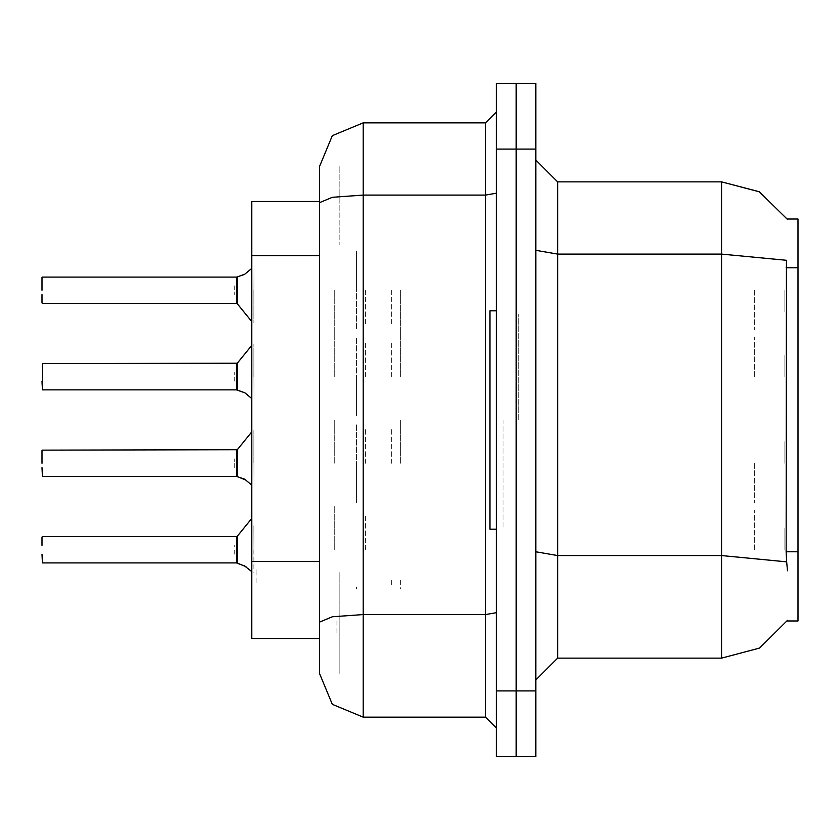 <?xml version="1.0" encoding="UTF-8"?>
<svg xmlns="http://www.w3.org/2000/svg" width="840" height="840" viewBox="0 0 840 840"><rect width="100%" height="100%" fill="white"/><g stroke="black" fill="none" stroke-linecap="round" stroke-linejoin="round"><path stroke-width="0.63" stroke-dasharray="4.2 3.15" d="M798 549.791L798 514.826L798 549.791M784.885 549.791L784.885 527.94L784.885 549.791M798 290.209L798 325.175L798 290.209M784.885 290.209L784.885 312.06L784.885 290.209M798 376.74L798 341.775L798 376.74M784.885 376.74L784.885 354.889L784.885 376.74M798 463.26L798 498.225L798 463.26M784.885 463.26L784.885 441.409L784.885 463.26M334.782 549.791L334.782 506.09L334.782 549.791M251.759 549.791L251.759 512.642L251.759 549.791M334.782 290.209L334.782 333.911L334.782 290.209M251.759 290.209L251.759 327.358L251.759 290.209M334.782 376.74L334.782 333.039L334.782 376.74M251.759 376.74L251.759 339.591L251.759 376.74M334.782 463.26L334.782 419.559L334.782 463.26M251.759 463.26L251.759 500.409L251.759 463.26M400.334 580.346L400.334 589.082M400.334 290.209L400.334 333.911L400.334 290.209M400.334 376.74L400.334 333.039L400.334 376.74M400.334 463.26L400.334 419.559L400.334 463.26M754.299 549.791L754.299 510.457L754.299 549.791M754.299 290.209L754.299 329.543L754.299 290.209M754.299 376.74L754.299 337.407L754.299 376.74M754.299 463.26L754.299 502.593L754.299 463.26M251.759 561.561L251.759 638.495M336.966 620.792L336.966 634.126L336.966 620.792M516.138 597.103L516.138 699.678L516.138 597.103M798 551.775L798 621.023M516.138 562.023L516.138 621.023L516.138 562.023M516.138 218.978L516.138 267.729L516.138 218.978M798 218.978L798 267.729M516.138 140.322L516.138 212.541L516.138 140.322M251.759 201.506L251.759 255.665M535.805 420L535.805 314.034L535.805 420M518.322 420L518.322 314.034L518.322 420M503.034 420L503.034 528.16L503.034 420M516.138 420L516.138 528.16L516.138 420M516.138 570.759L516.138 680.012L516.138 570.759M535.805 680.012L535.805 551.796L535.805 680.012M516.138 159.989L516.138 250.268L516.138 159.989M516.138 690.932L516.138 756.483M516.138 83.517L516.138 149.069M535.805 250.268L535.805 159.989L535.805 250.268M535.805 756.483L535.805 690.932M535.805 149.069L535.805 83.517M319.494 629.759L319.494 638.495M339.161 649.425L339.161 572.492L339.161 649.425M339.161 673.46L339.161 622.167L339.161 673.46M516.138 629.759L516.138 728.081L516.138 629.759M496.471 728.081L496.471 612.686L496.471 728.081M496.471 420L496.471 529.253L496.471 420M496.471 193.168L496.471 111.92L496.471 193.168M496.471 149.069L496.471 83.517M496.471 756.483L496.471 690.932M516.138 111.92L516.138 193.168L516.138 111.92M319.494 190.575L319.494 202.65M339.161 190.575L339.161 244.745L339.161 190.575M339.161 166.541L339.161 202.65L339.161 166.541M234.287 467.618L234.276 458.892L234.287 467.618M236.471 467.618L236.46 458.892L236.471 467.618M42 458.892L42 475.923L42 458.892M236.46 450.156L236.46 476.364M253.964 474.306L253.953 468.962M391.598 463.26L391.598 428.306L391.598 463.26M356.632 502.551L356.632 423.938L356.632 502.551M365.379 463.26L365.379 428.306L365.379 463.26M253.942 463.26L253.942 430.49L253.942 463.26M234.287 381.098L234.276 372.372L234.287 381.098M236.471 381.087L236.46 372.372L236.471 381.087M42 372.372L42 389.403M236.46 363.626L236.46 389.834M253.964 387.786L253.953 382.442M391.598 376.74L391.598 341.775L391.598 376.74M356.632 416.031L356.632 337.407L356.632 416.031M365.379 376.74L365.379 341.775L365.379 376.74M253.942 376.74L253.942 343.959L253.942 376.74M234.287 285.852L234.276 294.578L234.287 285.852M236.471 285.863L236.46 294.578L236.471 285.863M42 277.557L42 285.852M236.46 277.116L236.46 303.324M253.964 279.163L253.953 284.508M391.598 290.209L391.598 325.175L391.598 290.209M356.632 250.919L356.632 329.543L356.632 250.919M365.379 290.209L365.379 325.175L365.379 290.209M253.942 290.209L253.942 322.991L253.942 290.209M365.379 549.791L365.379 514.826L365.379 549.791M391.598 584.714L391.598 580.346M42 545.423L42 549.791M356.632 586.898L356.632 589.082M253.942 549.791L253.942 572.702M256.127 582.529L256.127 574.214M256.127 573.804L256.127 568.082M234.287 554.148L234.276 545.423M236.471 554.138L236.46 545.423M236.46 536.676L236.46 562.884M253.942 525.756L253.964 566.57L253.942 525.756M489.919 529.253L489.919 310.748M253.964 487.242L253.942 439.226L253.964 487.242M42 463.26L42 475.923M356.632 500.367L356.632 463.26L356.632 500.367M253.964 266.228L253.942 314.244L253.964 266.228M42 294.578L42 290.209M356.632 253.103L356.632 290.209L356.632 253.103M253.964 400.722L253.942 352.706L253.964 400.722M356.632 413.847L356.632 376.74L356.632 413.847"/><path stroke-width="1.26" d="M787.5 570.759L786.639 561.897L721.529 555.587L721.529 658.161L759.538 648.039L787.5 620.372L787.111 621.023L798 621.023L798 218.978L787.111 218.978L759.213 191.772L721.529 181.839L759.213 191.772L787.269 219.251L759.35 191.846L721.529 181.839L557.655 181.839L557.655 658.161L535.805 680.012M363.195 717.161L485.552 717.161L485.552 195.069L363.195 195.069L332.294 197.284L319.494 202.65L319.494 166.541L332.294 135.639L363.195 122.84L363.195 717.161L332.294 704.361L319.494 673.46L319.494 638.495L251.759 638.495L251.759 201.506L319.494 201.506M535.805 690.932L535.805 756.483L516.138 756.483L516.138 83.517L535.805 83.517L535.805 690.932L496.471 690.932L496.471 756.483L516.138 756.483M319.494 673.46L319.494 202.65M516.138 83.517L496.471 83.517L496.471 690.932M319.494 629.759L319.494 622.167L332.294 616.801L363.195 614.575L485.552 614.575L496.471 612.686M319.494 166.541L319.494 190.575M42 450.587L42 463.26M42 467.628L42.441 476.364L236.46 476.364L236.46 450.156L236.481 476.343L244.503 479.126L251.759 485.142M42 381.108L42.441 389.834L42.441 363.626L42.441 389.834L236.46 389.834L236.46 363.626L236.481 389.823L244.871 392.805L251.759 398.622M42 294.578L42 302.883M236.481 277.127L237.321 276.864L236.46 277.127L236.46 303.324L236.46 277.116L42.441 277.116M42 290.209L42 277.557M42 537.117L42 545.423M236.46 549.791L236.46 536.676L236.481 562.874L245.868 566.591L237.321 563.136L237.31 536.277L236.46 536.676L236.46 562.884L42.441 562.884L42 554.148M496.471 310.748L489.919 310.748L489.919 529.253L496.471 529.253M786.639 561.897L786.093 551.775L786.408 260.305L721.529 254.058L721.529 181.839L759.35 191.846L787.269 219.251M496.471 193.168L485.552 195.069L485.552 122.84L496.471 111.92M42.441 450.156L237.31 449.747L237.321 476.616L245.868 480.06M42.441 363.626L237.31 363.227L237.321 390.086L244.871 392.805M251.759 268.328L244.503 274.344L237.321 276.864L237.31 303.723L236.46 303.324L236.46 290.209M237.153 476.511L236.481 476.343M237.153 389.991L236.481 389.823M237.153 563.042L236.481 562.874M721.529 658.161L557.655 658.161M557.655 181.839L535.805 159.989L557.655 181.839M363.195 122.84L485.552 122.84M496.471 728.081L485.552 717.161M236.46 450.156L236.46 463.26M236.46 363.626L236.46 376.74M237.321 276.864L244.871 274.144M243.873 565.415L251.759 571.673M798 551.775L786.093 551.775M798 267.729L786.093 267.729M319.494 255.665L251.759 255.665M319.494 561.561L251.759 561.561M535.805 551.796L557.655 555.587L721.529 555.587L721.529 254.058L557.655 254.058L535.805 250.268M535.805 149.069L496.471 149.069M237.31 449.747L251.759 431.897M237.31 363.227L251.759 345.377M42.441 303.324L236.46 303.324M237.31 303.723L251.759 321.573M42.441 536.676L236.46 536.676M237.31 536.277L251.759 518.427"/></g></svg>
